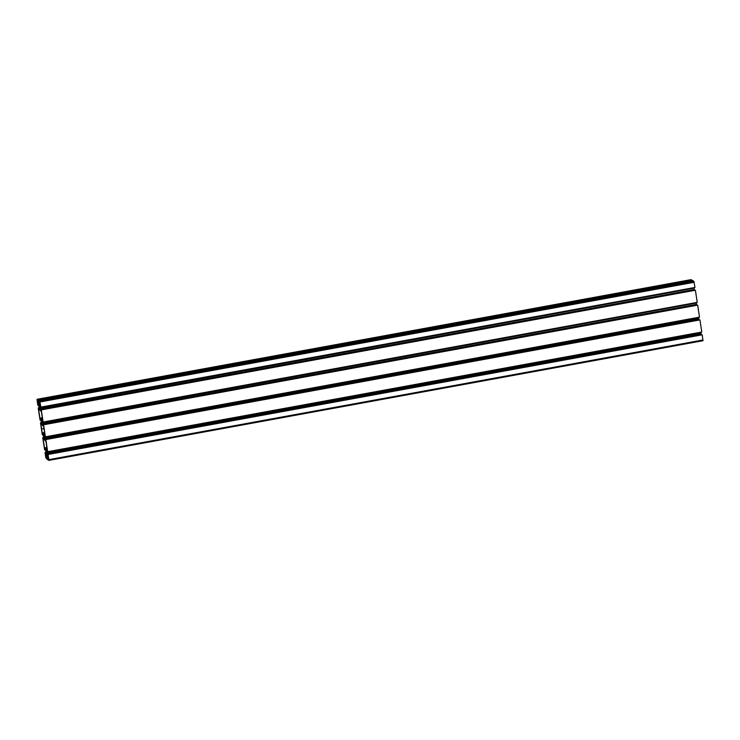 <?xml version="1.0" encoding="UTF-8"?>
<svg xmlns="http://www.w3.org/2000/svg" width="740" height="740" viewBox="0 0 740 740"><rect width="100%" height="100%" fill="white"/><g stroke="black" fill="none" stroke-linecap="round" stroke-linejoin="round"><path stroke-width="1.11" d="M46.167 450.891L46.583 453.343L46.167 450.891M43.891 436.008L44.307 438.459L43.891 436.008M45.344 448.819L44.456 447.931A38.702 6.882 -100.4 0 0 43.198 439.717L43.947 439.856A5.402 0.962 79.6 0 1 44.243 439.357A5.402 0.962 79.6 0 1 45.131 440.605L45.991 441.475A45.954 8.168 -100.4 0 0 47.249 449.698L46.472 449.532A5.402 0.962 79.6 0 1 46.194 449.985A5.402 0.962 79.6 0 1 45.344 448.819L47.055 448.505M47.203 449.402L46.472 449.532M44.705 439.727L43.947 439.856M45.455 454.49L46.287 455.248L46.731 458.467L45.935 457.671L45.806 454.425M40.127 410.006L39.423 410.136A5.402 0.962 79.6 0 1 39.701 409.683A5.402 0.962 79.6 0 1 40.552 410.848L41.44 411.736A45.954 8.168 -100.4 0 0 42.698 419.959L41.949 419.811A5.402 0.962 79.6 0 1 41.653 420.311A5.402 0.962 79.6 0 1 40.765 419.062L39.905 418.183A38.702 6.882 -100.4 0 0 38.647 409.969L39.423 410.136M42.495 418.748L40.765 419.062M42.652 419.682L41.949 419.811M37.638 403.411L37.157 399.933L37.944 400.719L38.388 403.651L37.759 403.772L38.332 403.282M37.759 403.772L38.36 404.151L38.388 403.651M39.96 401.996L40.441 405.474L39.608 404.419L39.165 401.487L39.96 401.996M40.312 404.29L39.608 404.419M40.413 404.965L39.821 405.076M44.918 434.473L44.206 434.602A5.402 0.962 79.6 0 1 43.91 435.102A5.402 0.962 79.6 0 1 43.031 433.853L42.162 432.974A38.702 6.882 -100.4 0 0 41.597 428.978A38.702 6.882 -100.4 0 0 40.931 424.927L41.69 425.065A5.402 0.962 79.6 0 1 41.986 424.566A5.402 0.962 79.6 0 1 42.865 425.815L43.725 426.684A45.954 8.168 -100.4 0 0 44.307 430.689A45.954 8.168 -100.4 0 0 44.964 434.75L44.206 434.602M44.761 433.538L43.031 433.853M42.439 424.927L41.69 425.065M47.508 456.016L47.536 455.516L48.146 455.886L47.508 456.016L47.952 458.948L48.729 459.734L48.146 455.886M39.349 406.334L39.766 408.785L39.349 406.334M41.634 421.217L42.041 423.668L41.634 421.217M38.693 400.34L692.797 280.673L693.87 281.348L694.962 287.462L40.857 407.13L39.766 401.015L38.693 400.34L39.211 405.409L38.129 399.979L37.019 399.295L37.796 405.196L37.944 404.475L38.517 404.836L39.118 407.287L39.248 409.461L38.212 407.962L40.071 420.098L40.219 419.349L40.793 419.71L41.394 422.17L41.523 424.325L40.497 422.845L42.337 434.889L42.485 434.139L43.05 434.5L43.66 436.961L43.79 439.116L42.754 437.636L44.613 449.772L44.761 449.004L45.325 449.356L45.935 451.844L46.065 453.981L45.038 452.538L45.834 457.718L47.203 459.327L46.685 454.258L47.776 459.688L48.877 460.373L48.1 454.471L47.943 455.183L47.388 454.832L46.777 452.381L46.648 450.207L47.684 451.705L45.825 439.569L45.667 440.309L45.112 439.958L44.502 437.497L44.372 435.342L45.399 436.822L43.558 424.779L43.41 425.519L42.846 425.167L42.236 422.707L42.106 420.551L43.142 422.031L41.283 409.895L41.135 410.663L40.571 410.312L39.96 407.823L39.831 405.687L40.857 407.13M694.028 287.638L39.979 407.62M694.074 287.953L39.96 407.823M694.065 288.156L40.043 408.082M694.148 288.415L694.453 290.163M41.283 409.895L695.387 290.228L40.987 409.71M695.387 290.228L697.246 302.364L43.142 422.031M42.254 422.503L696.312 302.531M696.359 302.836L42.236 422.707M696.34 303.039L42.328 422.975M696.423 303.308L696.738 305.046M45.399 436.822L699.504 317.155L697.663 305.111L43.262 424.594M697.663 305.111L43.558 424.779M44.585 437.766L698.69 318.098L698.569 317.331M698.615 317.627L44.511 437.294M698.606 317.83L44.502 437.497M698.69 318.098L699.004 319.837M47.684 451.705L701.788 332.038L699.929 319.902L45.529 439.384M699.929 319.902L45.825 439.569M701.279 334.73L700.854 332.214M700.9 332.51L46.796 452.177M700.882 332.713L46.777 452.381M700.965 332.982L46.861 452.649M702.982 340.705L48.877 460.373L702.982 340.705L702.205 334.804L47.804 454.286M702.205 334.804L48.1 454.471M47.628 457.644L46.805 457.792M47.656 457.792L46.99 457.912M47.712 459.235L47.203 459.327M45.973 452.362L45.038 452.538M46.01 452.593L45.325 452.714M46.13 453.49L45.464 453.62M45.547 449.837L44.9 449.957M43.688 437.47L42.754 437.636M43.725 437.692L43.05 437.821M43.854 438.626L43.188 438.746M43.262 434.954L42.624 435.065M41.431 422.67L40.497 422.845M41.459 422.901L40.783 423.03M41.588 423.835L40.922 423.955M40.996 420.163L40.358 420.274M39.155 407.786L38.212 407.962M39.183 408.018L38.508 408.147M39.312 408.97L38.647 409.1M38.721 405.261L38.082 405.381M692.298 280.765L691.123 279.627L37.019 399.295M692.233 280.312L38.129 399.979M38.841 401.302L38.341 401.394M46.953 447.904L44.576 448.338M46.888 447.487L44.456 447.931M46.639 457.542L45.935 457.671M46.694 457.931L46.056 458.051M42.328 417.739L39.905 418.183M42.402 418.165L40.025 418.59M43.984 428.543L41.597 428.978M44.594 432.53L42.162 432.974M44.659 432.956L42.291 433.39M48.655 458.819L47.952 458.948M48.71 459.207L48.072 459.318M40.487 406.427L39.812 406.556M694.314 289.525L40.219 409.192M41.061 410.219L40.571 410.312M42.763 421.3L42.087 421.421M696.59 304.381L42.485 424.048M43.336 425.075L42.846 425.167M45.02 436.091L44.354 436.212M698.856 319.171L44.752 438.839M45.602 439.865L45.112 439.958M47.295 450.947L46.62 451.076M701.132 334.045L47.027 453.713M47.878 454.739L47.388 454.832M703 339.984L48.895 459.651M47.166 454.971L46.389 455.109M691.151 279.627L37.046 399.295M39.396 403.818L38.563 403.966M39.553 404.965L38.924 405.085M693.87 281.348L39.766 401.015M694.166 282.282L40.071 401.95"/></g></svg>
